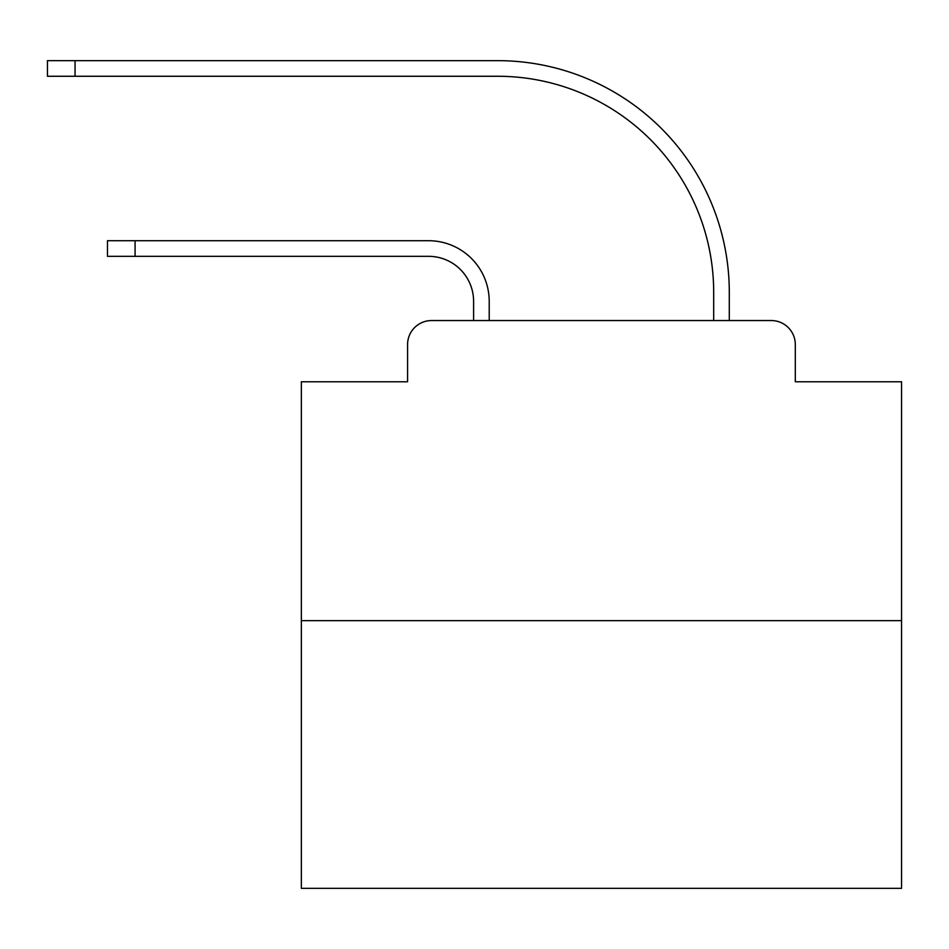 <?xml version="1.0" encoding="UTF-8"?>
<svg xmlns="http://www.w3.org/2000/svg" width="949" height="949" viewBox="0 0 949 949"><rect width="100%" height="100%" fill="white"/><g stroke="black" fill="none" stroke-linecap="round" stroke-linejoin="round"><path stroke-width="1.42" d="M407.572 344.558L407.572 381.771L407.572 344.558A24.01 24.01 0 0 1 431.581 320.548L473.598 320.548L473.598 301.343A45.018 45.018 0 0 0 428.58 256.325A45.018 45.018 0 0 1 473.598 301.343A45.018 45.018 0 0 0 428.58 256.325A45.018 45.018 0 0 1 473.598 301.343A45.018 45.018 0 0 0 428.58 256.325A45.018 45.018 0 0 1 473.598 301.343A45.018 45.018 0 0 0 428.58 256.325A45.018 45.018 0 0 1 473.598 301.343A45.018 45.018 0 0 0 428.58 256.325A45.018 45.018 0 0 1 473.598 301.343A45.018 45.018 0 0 0 428.58 256.325A45.018 45.018 0 0 1 473.598 301.343A45.018 45.018 0 0 0 428.58 256.325A45.018 45.018 0 0 1 473.598 301.343A45.018 45.018 0 0 0 428.58 256.325A45.018 45.018 0 0 1 473.598 301.343A45.018 45.018 0 0 0 428.58 256.325A45.018 45.018 0 0 1 473.598 301.343A45.018 45.018 0 0 0 428.58 256.325A45.018 45.018 0 0 1 473.598 301.343A45.018 45.018 0 0 0 428.58 256.325A45.018 45.018 0 0 1 473.598 301.343A45.018 45.018 0 0 0 428.58 256.325A45.018 45.018 0 0 1 473.598 301.343A45.018 45.018 0 0 0 428.58 256.325A45.018 45.018 0 0 1 473.598 301.343A45.018 45.018 0 0 0 428.58 256.325A45.018 45.018 0 0 1 473.598 301.343A45.018 45.018 0 0 0 428.58 256.325A45.018 45.018 0 0 1 473.598 301.343A45.018 45.018 0 0 0 428.58 256.325A45.018 45.018 0 0 1 473.598 301.343A45.018 45.018 0 0 0 428.58 256.325A45.018 45.018 0 0 1 473.598 301.343A45.018 45.018 0 0 0 428.58 256.325A45.018 45.018 0 0 1 473.598 301.343A45.018 45.018 0 0 0 428.58 256.325A45.018 45.018 0 0 1 473.598 301.343A45.018 45.018 0 0 0 428.58 256.325A45.018 45.018 0 0 1 473.598 301.343A45.018 45.018 0 0 0 428.58 256.325A45.018 45.018 0 0 1 473.598 301.343M901.55 620.646L301.343 620.646L301.343 888.347L901.55 888.347L901.55 381.771L795.309 381.771L795.309 344.558A24.01 24.01 0 0 0 771.3 320.548L431.581 320.548M301.343 620.646L301.343 381.771L407.572 381.771M489.209 320.548L489.209 301.343L489.209 320.548L489.209 301.343L489.209 320.548L489.209 301.343L489.209 320.548L489.209 301.343L489.209 320.548L489.209 301.343L489.209 320.548L489.209 301.343L489.209 320.548L489.209 301.343L489.209 320.548L489.209 301.343L489.209 320.548L489.209 301.343L489.209 320.548L489.209 301.343L489.209 320.548L489.209 301.343L489.209 320.548L489.209 301.343L489.209 320.548L489.209 301.343L489.209 320.548L489.209 301.343L489.209 320.548L489.209 301.343L489.209 320.548L489.209 301.343L489.209 320.548L489.209 301.343L489.209 320.548L489.209 301.343L489.209 320.548L489.209 301.343L489.209 320.548L489.209 301.343L489.209 320.548L489.209 301.343L489.209 320.548L713.684 320.548L713.684 292.339A216.075 216.075 0 0 0 497.608 76.264A216.075 216.075 0 0 1 713.684 292.339A216.075 216.075 0 0 0 497.608 76.264A216.075 216.075 0 0 1 713.684 292.339A216.075 216.075 0 0 0 497.608 76.264A216.075 216.075 0 0 1 713.684 292.339A216.075 216.075 0 0 0 497.608 76.264A216.075 216.075 0 0 1 713.684 292.339A216.075 216.075 0 0 0 497.608 76.264A216.075 216.075 0 0 1 713.684 292.339A216.075 216.075 0 0 0 497.608 76.264A216.075 216.075 0 0 1 713.684 292.339A216.075 216.075 0 0 0 497.608 76.264A216.075 216.075 0 0 1 713.684 292.339A216.075 216.075 0 0 0 497.608 76.264A216.075 216.075 0 0 1 713.684 292.339A216.075 216.075 0 0 0 497.608 76.264A216.075 216.075 0 0 1 713.684 292.339A216.075 216.075 0 0 0 497.608 76.264A216.075 216.075 0 0 1 713.684 292.339A216.075 216.075 0 0 0 497.608 76.264A216.075 216.075 0 0 1 713.684 292.339A216.075 216.075 0 0 0 497.608 76.264A216.075 216.075 0 0 1 713.684 292.339A216.075 216.075 0 0 0 497.608 76.264A216.075 216.075 0 0 1 713.684 292.339A216.075 216.075 0 0 0 497.608 76.264A216.075 216.075 0 0 1 713.684 292.339A216.075 216.075 0 0 0 497.608 76.264A216.075 216.075 0 0 1 713.684 292.339A216.075 216.075 0 0 0 497.608 76.264A216.075 216.075 0 0 1 713.684 292.339A216.075 216.075 0 0 0 497.608 76.264A216.075 216.075 0 0 1 713.684 292.339A216.075 216.075 0 0 0 497.608 76.264A216.075 216.075 0 0 1 713.684 292.339A216.075 216.075 0 0 0 497.608 76.264A216.075 216.075 0 0 1 713.684 292.339A216.075 216.075 0 0 0 497.608 76.264A216.075 216.075 0 0 1 713.684 292.339A216.075 216.075 0 0 0 497.608 76.264A216.075 216.075 0 0 1 713.684 292.339M729.295 320.548L729.295 292.339L729.295 320.548L729.295 292.339L729.295 320.548L729.295 292.339L729.295 320.548L729.295 292.339L729.295 320.548L729.295 292.339L729.295 320.548L729.295 292.339L729.295 320.548L729.295 292.339L729.295 320.548L729.295 292.339L729.295 320.548L729.295 292.339L729.295 320.548L729.295 292.339L729.295 320.548L729.295 292.339L729.295 320.548L729.295 292.339L729.295 320.548L729.295 292.339L729.295 320.548L729.295 292.339L729.295 320.548L729.295 292.339L729.295 320.548L729.295 292.339L729.295 320.548L729.295 292.339L729.295 320.548L729.295 292.339L729.295 320.548L729.295 292.339L729.295 320.548L729.295 292.339L729.295 320.548L729.295 292.339L729.295 320.548L771.3 320.548M795.309 381.771L795.309 344.558M107.474 240.714L135.078 240.714L135.078 256.325L107.474 256.325L107.474 240.714M135.078 256.325L428.58 256.325M489.209 301.343A60.617 60.617 0 0 0 428.58 240.714L135.078 240.714M47.45 60.653L75.054 60.653L75.054 76.264L47.45 76.264L47.45 60.653M729.295 292.339A231.686 231.686 0 0 0 497.608 60.653L75.054 60.653M75.054 76.264L497.608 76.264"/></g></svg>
